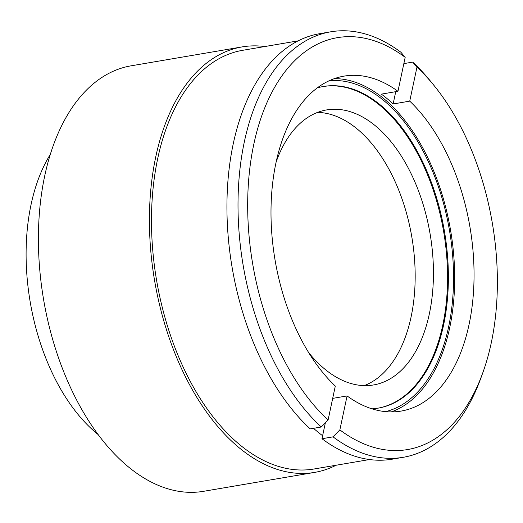 <?xml version="1.0" encoding="UTF-8"?>
<svg xmlns="http://www.w3.org/2000/svg" width="523" height="523" viewBox="0 0 523 523"><rect width="100%" height="100%" fill="white"/><g stroke="black" fill="none" stroke-linecap="round" stroke-linejoin="round"><path stroke-width="0.78" d="M98.082 434.521A169.936 98.867 -99.7 0 1 96.265 433.031A169.936 98.867 -99.7 0 1 50.352 154.337M317.664 112.373A139.504 81.163 -99.7 0 1 357.575 129.292A139.504 81.163 -99.7 0 1 415.099 270.319A139.504 81.163 -99.7 0 1 364.211 385.614M276.17 161.908A139.504 81.163 -99.7 0 1 326.646 109.915A139.504 81.163 -99.7 0 1 375.847 126.18A139.504 81.163 -99.7 0 1 433.436 275A139.504 81.163 -99.7 0 1 373.5 384.961A139.504 81.163 -99.7 0 1 324.299 368.695A139.504 81.163 -99.7 0 1 308.655 352.607M323.083 86.55A163.137 94.911 -99.7 0 1 380.214 105.639A163.137 94.911 -99.7 0 1 447.557 279.321A163.137 94.911 -99.7 0 1 377.874 408.182M317.271 87.91A163.137 94.911 -99.7 0 1 323.489 86.478A163.137 94.911 -99.7 0 1 381.025 105.502A163.137 94.911 -99.7 0 1 448.374 279.524A163.137 94.911 -99.7 0 1 378.286 408.117A163.137 94.911 -99.7 0 1 371.938 408.823M329.242 80.732A168.007 97.749 -99.7 0 1 384.183 100.887A168.007 97.749 -99.7 0 1 453.546 276.471A168.007 97.749 -99.7 0 1 385.608 411.64M321.272 427.003A215.816 125.566 -99.7 0 1 238.102 196.903A215.816 125.566 -99.7 0 1 330.739 31.805L319.671 33.694A215.816 125.566 -99.7 0 0 227.028 198.792A215.816 125.566 -99.7 0 0 310.198 428.886L321.272 427.003L328.084 420.047L335.302 386.085A169.89 98.847 -99.7 0 1 271.097 205.036A169.89 98.847 -99.7 0 1 343.99 76.136A169.89 98.847 -99.7 0 1 397.964 91.296L381.352 94.127A169.89 98.847 80.3 0 1 387.295 98.775A169.89 98.847 80.3 0 1 393.126 103.972L409.738 101.142L416.955 67.173L412.699 62.106L403.848 63.616M334.445 78.62A169.89 98.847 -99.7 0 1 384.529 99.246A169.89 98.847 -99.7 0 1 454.611 272.228A169.89 98.847 -99.7 0 1 391.217 411.908M416.955 67.173A208.906 121.545 -99.7 0 1 433.717 85.105A208.906 121.545 -99.7 0 1 482.749 372.912L480.859 378.136A215.816 125.566 -99.7 0 1 403.226 457.305L392.152 459.194A215.816 125.566 -99.7 0 1 321.972 438.732L322.613 435.731A212.364 123.552 -99.7 0 1 316.677 431.024A212.364 123.552 -99.7 0 1 313.525 428.324M369.519 459.547L314.055 468.994A212.364 123.552 -99.7 0 1 239.155 444.23A212.364 123.552 -99.7 0 1 151.493 217.692A212.364 123.552 -99.7 0 1 242.731 50.3L298.195 40.853M336.106 465.235A215.816 125.566 -99.7 0 1 314.63 472.4A215.816 125.566 -99.7 0 1 238.521 447.237A215.816 125.566 -99.7 0 1 149.428 217.012A215.816 125.566 -99.7 0 1 242.149 46.9A215.816 125.566 -99.7 0 1 264.782 46.547M314.63 472.4L203.617 491.306A215.816 125.566 -99.7 0 1 127.501 466.143A215.816 125.566 -99.7 0 1 38.414 235.925A215.816 125.566 -99.7 0 1 131.136 65.813L242.149 46.9M330.739 31.805A215.816 125.566 -99.7 0 1 400.925 52.261L405.181 57.327L397.964 91.296M328.084 420.047A208.906 121.545 -99.7 0 1 253.786 144.335A208.906 121.545 -99.7 0 1 405.181 57.327M321.972 438.732L333.046 436.849L339.858 429.893L347.082 395.931L332.693 398.382M412.699 62.106A215.816 125.566 -99.7 0 1 430.207 80.81L433.717 85.105M403.226 457.305A215.816 125.566 -99.7 0 1 333.046 436.849M482.749 372.912A208.906 121.545 -99.7 0 1 339.858 429.893M409.738 101.142A169.89 98.847 -99.7 0 1 473.949 282.191A169.89 98.847 -99.7 0 1 401.049 411.091A169.89 98.847 -99.7 0 1 347.082 395.931M333.504 398.238A163.137 94.911 -99.7 0 1 332.811 397.82M322.613 435.731L325.352 422.839M393.126 103.972L395.741 91.675"/></g></svg>
